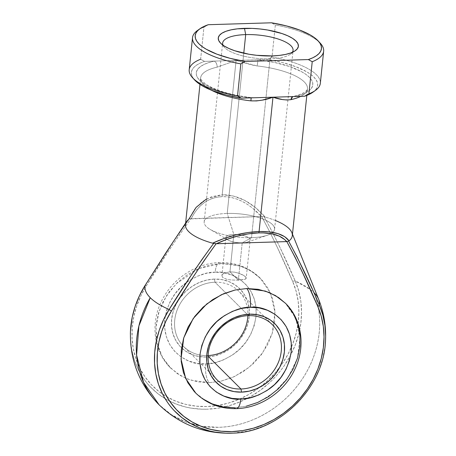 <?xml version="1.0" encoding="UTF-8"?>
<svg xmlns="http://www.w3.org/2000/svg" width="456" height="456" viewBox="0 0 456 456"><rect width="100%" height="100%" fill="white"/><g stroke="black" fill="none" stroke-linecap="round" stroke-linejoin="round"><path stroke-width="0.34" stroke-dasharray="2.28 1.71" d="M318.607 299.21A87.683 28.882 5.9 0 0 314.076 292.769C325.048 320.158 319.679 355.042 300.39 381.792C281.5 408.798 249.421 426.639 218.521 427.318L201.746 426.235L185.888 421.999L171.496 414.76L159.064 404.768A97.647 85.403 134.9 0 0 218.521 427.318A97.647 85.403 134.9 0 0 314.076 292.769A87.683 28.882 5.9 0 0 310.302 289.509A87.683 28.882 5.9 0 0 295.209 280.981A91.137 79.714 -45.1 0 1 207.115 409.209L218.128 408.166L223.634 407.117L229.106 405.726L239.867 401.918L250.23 396.817L260.028 390.501L269.091 383.074C274.352 378.366 279.465 372.472 284.441 365.404L290.478 355.452L295.271 344.97L298.748 334.14L300.857 323.127L301.558 312.126L300.84 301.319L298.708 290.877L295.209 280.981L280.429 248.412L272.568 232.378L264.121 216.668L265.221 217.096L255.337 207.429L244.536 200.281L233.318 195.994L222.209 194.763L211.732 196.644L202.379 201.552L194.581 209.264L188.71 219.404A53.705 17.693 5.9 0 0 185.472 224.62M173.491 241.321L188.71 219.404L189.559 218.715L190.984 218.663C175.212 240.574 160.318 262.998 146.285 285.935A88.863 77.719 134.9 0 0 206.796 406.53A88.863 77.719 134.9 0 0 292.695 281.512L296.104 291.162L298.178 301.336L298.88 311.881L298.201 322.603L296.143 333.336L292.752 343.904L288.072 354.118L282.196 363.825L275.207 372.848L267.227 381.051L258.387 388.29L248.839 394.451L238.733 399.427L228.239 403.138L217.54 405.515L206.796 406.53L196.2 406.159L185.923 404.415L176.136 401.32L166.999 396.925L158.665 391.305L151.272 384.556L144.945 376.787L139.787 368.123L135.882 358.718L133.294 348.72L132.069 338.295L132.229 327.619L133.762 316.869L136.657 306.221L140.853 295.847L146.285 285.935L167.996 251.923L179.242 235.148L190.984 218.663L261.659 216.526L270.066 232.4L277.898 248.605L292.695 281.512C283.33 259.282 272.984 237.622 261.659 216.526L264.121 216.668C275.521 237.547 285.883 258.979 295.209 280.981L310.297 289.503L314.076 292.769M215.021 282.213A39.056 34.16 -45.1 0 1 237.034 289.606A39.056 34.16 -45.1 0 1 247.916 314.264A39.056 34.16 -45.1 0 1 247.876 315.66A39.056 34.16 134.9 0 0 238.807 291.23A39.056 34.16 134.9 0 0 237.034 289.606A39.056 34.16 134.9 0 0 215.021 282.213L248.554 315.632L215.021 282.213A39.056 34.16 134.9 0 0 179.254 305.332A39.056 34.16 134.9 0 0 182.029 344.799A39.056 34.16 134.9 0 0 183.66 346.56A39.056 34.16 134.9 0 0 207.44 355.583L206.363 357.037A41.502 36.298 134.9 0 0 244.872 331.495A41.502 36.298 134.9 0 0 240.112 289.093A41.502 36.298 134.9 0 0 214.423 279.083L215.021 282.213L214.423 279.083L206.779 280.064L199.278 282.498L192.204 286.305L185.826 291.327L180.399 297.38L176.119 304.226L173.155 311.608L171.627 319.234L171.587 326.815L173.035 334.06L175.919 340.689L180.131 346.452L185.506 351.12L191.833 354.517L198.879 356.518L206.363 357.037L214.006 356.062L221.508 353.622L228.581 349.82L234.96 344.793L240.392 338.74L244.667 331.894L247.631 324.518L249.164 316.892L249.204 309.31L247.75 302.066L244.866 295.431L240.654 289.674L235.279 285L228.952 281.603L221.907 279.608L214.423 279.083A41.502 36.298 134.9 0 0 175.623 305.235A41.502 36.298 134.9 0 0 181.528 347.877A41.502 36.298 134.9 0 0 206.363 357.037L207.44 355.583A39.056 34.16 134.9 0 0 208.118 355.555A39.056 34.16 -45.1 0 1 207.44 355.583L208.09 356.227L207.44 355.583A39.056 34.16 -45.1 0 1 206.722 355.594A39.056 34.16 -45.1 0 1 182.029 344.799A39.056 34.16 -45.1 0 1 179.254 305.332A39.056 34.16 -45.1 0 1 215.021 282.213M209.264 382.687L190.665 380.139L180.462 375.607L170.618 368.032L162.444 357.23L157.16 343.339L155.923 327.374L159.172 310.998L166.394 295.99L176.324 283.666L198.719 268.561L221.582 263.465A14.649 5.21 -91.7 0 0 219.638 262.582A14.649 5.21 -91.7 0 0 215.129 272.209C207.269 271.833 197.83 275.167 186.817 282.207C174.927 290.5 167.58 302.915 164.781 319.439C161.897 353.36 192.124 366.162 205.656 363.916A14.649 5.21 -91.7 0 0 209.264 382.687L220.949 381.193L232.423 377.46L243.242 371.646L252.994 363.956L261.299 354.705L267.843 344.234L272.375 332.948L274.717 321.28L274.78 309.687L272.557 298.606L268.145 288.466L261.704 279.653L253.485 272.511L243.806 267.313L233.033 264.258L221.582 263.465L209.897 264.959L198.423 268.687L187.604 274.506L177.851 282.19L169.546 291.447L163.003 301.918L158.471 313.204L156.129 324.866L156.066 336.46L158.289 347.54L162.701 357.681L169.142 366.493L177.361 373.635L187.04 378.833L197.813 381.889L209.264 382.687A14.649 5.21 88.3 0 1 205.656 363.916L196.85 363.307L188.562 360.952L181.112 356.957L174.79 351.462L169.837 344.685L166.44 336.881L164.736 328.36L164.781 319.439L166.582 310.468L170.071 301.786L175.104 293.732L181.494 286.613L188.995 280.702L197.317 276.222L206.14 273.355L215.129 272.209L223.942 272.819L232.224 275.167L239.674 279.169L245.995 284.664L250.948 291.441L254.345 299.239L256.05 307.766L256.004 316.686L254.203 325.658L250.72 334.333L245.681 342.393L239.292 349.513L231.79 355.423L223.468 359.898L214.645 362.765L205.656 363.916C213.516 364.287 222.955 360.958 233.968 353.919C245.858 345.619 253.205 333.211 256.004 316.686C258.888 282.76 228.661 269.963 215.129 272.209A14.649 5.21 88.3 0 1 219.638 262.582A14.649 5.21 88.3 0 1 221.582 263.465L240.181 266.008L250.384 270.539L260.228 278.12L270.328 292.735L274.957 312.098L272.255 333.347L262.793 352.648L249.232 367.251L234.601 376.485L220.972 381.187L209.264 382.687M195.766 393.095L205.61 400.67L215.813 405.207L234.412 407.749A14.649 5.21 -91.7 0 0 236.356 408.627M246.194 278.228L245.448 276.763L242.991 275.025L239.206 273.355L234.652 272.169L229.966 271.816L238.351 280.172L243.943 279.619L245.887 278.798L246.194 278.228L246.052 277.544L244.416 275.914L239.206 273.355L234.652 272.169L229.966 271.816L233.825 234.464L227.213 213.442L243.772 53.215L227.213 213.442A35.397 11.662 -174.1 0 1 267.735 221.217A35.397 11.662 -174.1 0 1 267.341 235.25A35.397 11.662 -174.1 0 1 251.524 237.667A35.397 11.662 5.9 0 0 274.58 229.191A35.397 11.662 5.9 0 0 227.213 213.442L233.825 234.464A12.204 4.018 -174.1 0 1 250.156 239.896A12.204 4.018 -174.1 0 1 242.21 242.82A12.204 4.018 5.9 0 0 247.665 241.988A12.204 4.018 5.9 0 0 247.802 237.148A12.204 4.018 5.9 0 0 233.825 234.464L229.966 271.816L224.301 273.053L222.271 274.723L221.918 275.692L225.874 237.388A12.204 4.018 -174.1 0 1 233.825 234.464A12.204 4.018 5.9 0 0 227.892 239.941A12.204 4.018 5.9 0 0 242.21 242.82L238.351 280.172L245.123 279.26L246.2 278.206L250.156 239.896M221.924 275.658L222.636 277.453L226.928 279.368L231.266 280.001L238.351 280.172L229.966 271.816L224.301 273.053L223.07 273.839L221.924 275.658L222.636 277.453L226.928 279.368L231.266 280.001L238.351 280.172L242.21 242.82L251.524 237.667L270.003 58.835L272.158 55.923L270.003 58.835A35.397 11.662 5.9 0 0 290.432 54.178A35.397 11.662 5.9 0 0 292.307 52.337A35.397 11.662 -174.1 0 1 270.003 58.835L251.524 237.667L242.21 242.82A12.204 4.018 -174.1 0 1 225.874 237.388M325.487 341.151L324.934 347.119L322.825 358.131L319.342 368.967L314.549 379.443L308.518 389.395C303.542 396.463 298.423 402.357 293.168 407.065L284.099 414.493L274.307 420.808L263.944 425.915L253.183 429.717L247.711 431.114L233.164 433.114M199.967 84.383L200.64 77.885C201.016 78.147 198.947 79.418 207.64 85.261C217.786 91.171 232.292 95.281 251.17 97.595L242.729 96.723L234.606 95.207L219.769 91.189L207.839 86.138L203.285 83.351L199.802 80.473L197.471 77.56L196.336 74.67L196.422 71.871L197.727 69.215L200.224 66.764L203.855 64.564L208.557 62.66L214.217 61.098C216.212 62.284 217.176 64.302 217.102 67.163A53.705 17.693 -174.1 0 0 200.606 78.592A53.705 17.693 -174.1 0 0 211.464 90.225A53.705 17.693 -174.1 0 1 200.64 77.885A53.705 17.693 -174.1 0 1 217.102 67.163L236.094 60.437L222.209 194.763L236.094 60.437L251.632 64.946L257.207 65.949A53.705 17.693 -174.1 0 1 307.481 88.926A53.705 17.693 -174.1 0 1 300.738 96.358M198.719 268.561L198.423 268.687M202.51 398.698L196.194 393.517M285.707 303.514L286.852 304.722M246.097 406.256L234.412 407.749L246.115 406.25L259.749 401.548L274.381 392.314L287.941 377.71L297.403 358.41L300.105 337.166L295.477 317.798L285.376 303.183M292.319 235.661A53.705 17.693 5.9 0 0 265.221 217.096A53.705 17.693 -174.1 0 1 275.475 220.544M312.075 288.699L319.285 304.973M206.534 198.919L222.209 194.763A2.44 0.866 -91.7 0 0 222.289 196.627C208.546 197.391 198.195 204.738 191.235 218.669L193.863 213.858L196.918 209.56L200.378 205.821L204.202 202.681L208.352 200.161L212.781 198.303L217.444 197.123L222.289 196.627L227.27 196.827L232.326 197.716L237.416 199.283L242.478 201.523L247.46 204.402L252.31 207.89L261.408 216.549L189.229 218.931L170.732 245.459M130.456 331.05L130.467 339.224L131.727 349.912L134.377 360.166L138.385 369.816C141.924 376.627 145.852 382.248 150.166 386.665L157.747 393.591L166.297 399.353L175.668 403.862L185.706 407.037L190.927 408.109L201.649 409.197L207.115 409.209A91.137 79.714 -45.1 0 1 130.37 334.014M198.753 29.663A65.915 21.711 -174.1 0 1 203.952 27.126L200.634 59.223A65.915 21.711 5.9 0 0 189.206 69.751M312.611 92.425L315.278 90.18L316.977 87.746L317.684 85.175L317.387 82.502L316.093 79.771L313.825 77.03L310.616 74.311L306.512 71.666L295.91 66.753L282.691 62.603L267.689 59.485L257.965 59.776L274.461 62.432L289.298 66.451L301.228 71.501L305.782 74.288L309.265 77.167L311.596 80.079L312.73 82.969L312.645 85.768L311.34 88.424L308.843 90.875L305.212 93.075L300.51 94.973L294.85 96.541A58.59 19.3 5.9 0 0 309.265 77.167A58.59 19.3 5.9 0 0 257.965 59.776L267.689 59.485L272.021 57.068L275.339 24.972A65.915 21.711 -174.1 0 1 319.189 42.112M320.334 83.3A65.915 21.711 5.9 0 0 272.021 57.068L275.339 24.972L271.48 22.8L275.339 24.972A65.915 21.711 5.9 0 1 320.312 43.246M197.419 30.546A65.915 21.711 5.9 0 1 203.952 27.126L208.284 24.709L203.952 27.126L200.634 59.223L204.493 61.395L214.217 61.098L204.493 61.395L200.041 63.179L196.456 65.214L193.789 67.459L192.09 69.888L191.383 72.464L191.68 75.132L192.974 77.862L194.587 79.925M251.524 237.667A35.397 11.662 -174.1 0 1 210.005 229.328A35.397 11.662 -174.1 0 1 227.213 213.442A35.397 11.662 5.9 0 0 204.163 221.918A35.397 11.662 5.9 0 0 251.524 237.667M270.003 58.835A35.397 11.662 -174.1 0 1 222.978 45.172A35.397 11.662 5.9 0 0 224.437 47.356A35.397 11.662 5.9 0 0 270.003 58.835M251.102 97.858A58.59 19.3 5.9 0 1 199.802 80.473A58.59 19.3 5.9 0 1 214.217 61.098L236.094 60.437L217.102 67.163A4.885 3.3 -102.7 0 0 214.217 61.098L257.965 59.776L236.094 60.437L257.207 65.949L257.965 59.776L257.207 65.949A53.705 17.693 -174.1 0 1 307.509 88.219A53.705 17.693 -174.1 0 1 291.013 99.647M312.953 92.186A63.469 20.908 5.9 0 0 267.689 59.485L272.021 57.068A65.915 21.711 -174.1 0 1 315.438 90.408M200.634 59.223L204.493 61.395A63.469 20.908 5.9 0 0 194.615 79.96M294.85 96.541L292.678 96.604A4.885 3.3 77.3 0 1 293.254 96.37M233.21 433.114A91.137 79.714 134.9 0 0 325.333 343.334M286.864 241.583L287.981 241.258M146.285 285.935A2.44 0.302 32 0 0 145.094 285.45M295.209 280.981A2.44 1.117 -23.5 0 0 292.695 281.512M264.121 216.668L261.408 216.549C249.204 203.194 236.162 196.553 222.289 196.627A2.44 0.866 88.3 0 1 222.209 194.763C237.633 194.729 251.968 202.173 265.221 217.096L264.121 216.668M170.618 368.032C152.441 350.464 149.995 319.855 163.841 296.862C175.218 276.866 197.482 263.061 219.718 262.576C235.627 262.268 249.13 267.45 260.228 278.12M272.335 324.649L238.807 291.23M290.432 54.178L295.397 50.622M274.58 229.191L293.06 50.359M247.665 241.988L267.341 235.25M290.711 96.666L293.299 96.364C299.307 94.916 303.434 93.258 305.674 91.371C307.167 89.895 307.772 89.08 307.481 88.926L306.808 95.424M291.84 232.571L292.473 234.145M185.632 223.104L186.572 221.69M227.892 239.941L210.005 229.328M204.163 221.918L222.642 43.081M224.437 47.356L220.299 42.858M251.17 97.595L255.24 97.738M217.187 379.979L183.66 346.56"/><path stroke-width="0.68" d="M247.876 315.66A39.056 34.16 -45.1 0 1 208.118 355.555A39.056 34.16 134.9 0 0 247.876 315.66M240.973 389.002A39.056 34.16 134.9 0 0 281.249 351.211A39.056 34.16 134.9 0 0 248.554 315.632L249.626 314.173A41.502 36.298 -45.1 0 1 284.367 351.981A41.502 36.298 -45.1 0 1 241.572 392.126L240.973 389.002L208.09 356.227L240.973 389.002A39.056 34.16 -45.1 0 1 217.187 379.979A39.056 34.16 -45.1 0 1 212.171 339.959A39.056 34.16 -45.1 0 1 248.554 315.632A39.056 34.16 -45.1 0 1 272.335 324.649A39.056 34.16 -45.1 0 1 277.351 364.675A39.056 34.16 -45.1 0 1 240.973 389.002L241.572 392.126L249.215 391.151L256.717 388.712L263.79 384.91L270.169 379.882L275.595 373.834L279.876 366.983L282.84 359.607L284.367 351.981L284.407 344.4L282.959 337.155L280.075 330.526L275.863 324.763L270.488 320.095L264.155 316.692L257.116 314.697L249.626 314.173L241.988 315.153L234.487 317.593L227.413 321.394L221.035 326.416L215.602 332.47L211.327 339.315L208.363 346.697L206.83 354.323L206.79 361.904L208.244 369.149L211.128 375.778L215.34 381.541L220.715 386.209L227.042 389.612L234.088 391.607L241.572 392.126A41.502 36.298 -45.1 0 1 206.83 354.323A41.502 36.298 -45.1 0 1 249.626 314.173L248.554 315.632A39.056 34.16 134.9 0 0 208.272 353.417A39.056 34.16 134.9 0 0 240.973 389.002M196.194 393.517L194.29 391.556L187.849 382.744L183.432 372.603L181.214 361.522L181.277 349.929L183.62 338.267L188.151 326.98L194.695 316.51L203 307.253L212.752 299.569L223.571 293.75L235.045 290.022L246.73 288.528A14.649 5.21 88.3 0 1 250.338 307.298C263.87 305.053 294.097 317.855 291.213 351.775C288.414 368.3 281.067 380.709 269.177 389.008C258.164 396.047 248.725 399.376 240.865 399.006L232.053 398.396L223.771 396.042L216.321 392.046L209.999 386.551L205.046 379.774L201.649 371.971L199.945 363.449L199.99 354.529L201.791 345.557L205.274 336.876L210.313 328.822L216.703 321.702L224.204 315.791L232.526 311.317L241.349 308.444L250.338 307.298L259.145 307.908L267.433 310.262L274.882 314.258L281.204 319.753L286.157 326.53L289.554 334.328L291.259 342.855L291.213 351.775L289.412 360.747L285.923 369.428L280.89 377.482L274.501 384.602L266.999 390.513L258.677 394.987L249.854 397.854L240.865 399.006A14.649 5.21 88.3 0 1 236.356 408.627A14.649 5.21 -91.7 0 0 240.865 399.006C227.333 401.251 197.106 388.449 199.99 354.529C202.789 338.004 210.136 325.59 222.026 317.296C233.039 310.257 242.472 306.922 250.338 307.298A14.649 5.21 -91.7 0 0 246.73 288.528L235.022 290.027L221.394 294.73L206.762 303.964L193.201 318.567L183.739 337.862L181.038 359.111L185.666 378.474L195.766 393.095C206.864 403.76 220.368 408.941 236.276 408.633C260.838 408.16 285.256 391.254 295.368 368.089C305.611 346.075 301.843 319.183 285.376 303.183L275.527 295.602L265.329 291.07L246.73 288.528L258.181 289.321L268.954 292.382L278.633 297.58L285.707 303.514M292.307 52.337A35.397 11.662 5.9 0 0 280.93 39.991A35.397 11.662 5.9 0 0 245.693 34.605L244.49 28.352A40.282 13.27 -174.1 0 1 287.206 35.545A40.282 13.27 -174.1 0 1 295.397 50.622A40.282 13.27 -174.1 0 1 272.158 55.923L279.232 55.432L285.502 54.435L290.728 52.964L294.713 51.078L297.295 48.849L298.384 46.358L297.928 43.708L295.95 41L292.53 38.332L287.793 35.807L281.928 33.533L267.729 30.039L259.943 28.962L252.1 28.392L237.416 28.836L231.146 29.834L225.919 31.304L221.935 33.191L219.353 35.42L218.27 37.911L218.72 40.561L220.698 43.274L224.118 45.942L228.855 48.461L234.72 50.741L248.919 54.23L256.705 55.307L272.158 55.923A40.282 13.27 -174.1 0 1 220.299 42.858A40.282 13.27 -174.1 0 1 244.49 28.352L245.693 34.605A35.397 11.662 -174.1 0 1 293.06 50.359A35.397 11.662 -174.1 0 1 292.307 52.337M243.772 53.215L245.693 34.605L243.772 53.215M314.076 292.769A87.683 28.882 -174.1 0 1 318.607 299.21A87.683 28.882 -174.1 0 1 319.285 304.973L322.785 314.868L324.911 325.31L325.63 336.123L325.487 341.151M150.258 297.717A97.647 85.403 134.9 0 0 159.064 404.768L143.537 382.305L136.583 355.099L138.903 325.915L150.258 297.717A87.683 28.882 5.9 0 0 169.125 309.51A87.683 28.882 -174.1 0 1 150.258 297.717C146.097 293.544 144.364 289.48 145.054 285.513A87.683 28.882 5.9 0 0 150.258 297.717M233.164 433.114L225.726 433.189L214.998 432.1L209.777 431.028L199.739 427.853L190.369 423.345L181.824 417.582L174.238 410.662C169.928 406.239 166.001 400.624 162.456 393.807L158.449 384.163L155.798 373.903L154.544 363.215L154.704 352.266L156.283 341.236L159.247 330.315L163.55 319.679L169.125 309.51L190.739 276L201.957 259.498L213.704 243.322L212.57 243.185L223.936 238.516L235.849 234.914L247.756 232.543L259.094 231.523L272.973 97.202L262.177 100.138L256.58 100.913L250.914 100.861A53.705 17.693 -174.1 0 1 211.464 90.225A53.705 17.693 -174.1 0 0 250.914 100.861L251.102 97.858L241.378 98.154L272.973 97.202L259.094 231.523L269.336 231.893L278.006 233.637L284.692 236.681L289.081 240.876A53.705 17.693 5.9 0 0 292.319 235.661L306.808 95.424M199.967 84.383L185.472 224.62A53.705 17.693 5.9 0 0 212.57 243.185A53.705 17.693 -174.1 0 1 186.572 221.69A53.705 17.693 -174.1 0 1 188.71 219.404L196.126 207.366L206.534 198.919M275.475 220.544A53.705 17.693 -174.1 0 1 291.84 232.571A53.705 17.693 -174.1 0 1 289.081 240.876C284.276 234.367 274.278 231.249 259.094 231.523A2.44 0.866 88.3 0 1 258.683 232.896A2.44 0.866 -91.7 0 0 259.094 231.523C243.607 232.178 228.097 236.065 212.57 243.185L216.383 243.732C230.656 237.086 244.752 233.478 258.683 232.896C272.369 232.64 281.665 235.547 286.556 241.612L216.133 243.726L204.385 260.211L193.144 276.986L171.433 310.998L166.001 320.916L161.806 331.284L158.91 341.932L157.377 352.682L157.217 363.358L158.443 373.783L161.031 383.781L164.935 393.192L170.094 401.85L176.421 409.619L183.814 416.368L192.147 421.988L201.284 426.383L211.071 429.478L221.348 431.228L231.944 431.598L242.683 430.584L253.388 428.201L263.881 424.49L273.988 419.514L283.535 413.358L292.376 406.114L300.356 397.911L307.344 388.888L313.221 379.181L317.9 368.967L321.292 358.405L323.344 347.671L324.028 336.944L323.327 326.405L321.252 316.225L317.838 306.575L303.046 273.668L295.209 257.463L286.807 241.589L284.641 239.531L279.306 236.14L272.152 233.899L263.477 232.913L258.683 232.896L248.429 233.837L237.661 236.026L226.826 239.371L216.383 243.732L286.807 241.589C298.133 262.685 308.478 284.35 317.838 306.575A88.863 77.719 -45.1 0 1 231.944 431.598A88.863 77.719 -45.1 0 1 171.433 310.998C185.461 288.067 200.361 265.643 216.133 243.726L213.704 243.322C197.921 264.816 183.061 286.881 169.125 309.51A2.44 0.302 32 0 0 171.433 310.998A2.44 0.302 -148 0 1 169.125 309.51A91.137 79.714 134.9 0 0 233.21 433.114M236.356 408.627A14.649 5.21 88.3 0 1 234.412 407.749L222.961 406.952L212.188 403.896L202.51 398.698M286.852 304.722L293.293 313.528L297.705 323.669L299.928 334.75L299.866 346.349L297.523 358.011L292.991 369.297L286.448 379.768L278.143 389.025L268.39 396.709L257.572 402.528L246.097 406.256M300.738 96.358A53.705 17.693 -174.1 0 1 291.013 99.647L286.807 100.001L282.395 99.528L272.973 97.202L251.102 97.858M325.333 343.334A91.137 79.714 134.9 0 0 319.285 304.973A87.683 28.882 5.9 0 0 318.607 299.21C323.851 312.366 326.165 326.012 325.538 340.159C324.176 388.512 277.978 432.436 232.879 433.132C204.436 434.123 179.829 424.667 159.064 404.768C139.16 384.226 129.624 359.653 130.456 331.05C131.288 315.045 136.156 299.848 145.054 285.473A2.44 0.302 32 0 0 145.054 285.513L139.479 295.688L135.175 306.324L132.206 317.245L130.456 331.05M319.285 304.973A2.44 1.117 156.5 0 1 317.838 306.575A2.44 1.117 -23.5 0 0 319.285 304.973C310.029 283.051 299.797 261.744 288.591 241.059L289.081 240.876L288.591 241.059L296.902 256.631L312.075 288.699M185.632 223.104L166.508 251.86L145.054 285.513A2.44 0.302 -148 0 1 145.059 285.473L170.732 245.459M192.523 37.654L189.206 69.751A65.915 21.711 5.9 0 0 237.519 95.982L240.836 63.886A65.915 21.711 -174.1 0 1 192.523 37.654A65.915 21.711 -174.1 0 1 198.753 29.663M319.189 42.112A65.915 21.711 -174.1 0 1 323.652 51.203A65.915 21.711 -174.1 0 1 312.223 61.731L308.906 93.828L304.574 96.244L294.85 96.541L304.574 96.244L309.025 94.46L312.97 92.175M194.587 79.925L198.451 83.328L202.555 85.973L213.157 90.886L226.375 95.03L241.378 98.154L237.519 95.982L240.836 63.886L245.168 61.469L308.364 59.559L245.168 61.469L230.166 58.351L216.948 54.201L206.346 49.288L202.242 46.643L199.033 43.924L196.764 41.182L195.47 38.452L195.174 35.779L195.88 33.208L197.579 30.774L200.247 28.528L203.832 26.494L208.284 24.709L271.48 22.8L286.482 25.924L299.7 30.067L310.302 34.981L314.406 37.626L317.615 40.345L319.89 43.092L321.178 45.822L321.474 48.49L320.767 51.066L319.069 53.494L316.401 55.74L312.816 57.775L308.364 59.559L312.223 61.731L308.906 93.828A65.915 21.711 5.9 0 0 320.334 83.3L323.652 51.203M222.978 45.172A35.397 11.662 -174.1 0 1 222.642 43.081A35.397 11.662 -174.1 0 1 245.693 34.605A35.397 11.662 5.9 0 0 222.978 45.172M318.242 40.994L320.312 43.246A65.915 21.711 5.9 0 1 312.223 61.731L308.364 59.559A63.469 20.908 -174.1 0 0 318.242 40.994A63.469 20.908 -174.1 0 0 271.48 22.8L208.284 24.709A63.469 20.908 -174.1 0 0 199.905 28.768L197.419 30.546A65.915 21.711 5.9 0 0 240.836 63.886L245.168 61.469A63.469 20.908 -174.1 0 1 199.905 28.768M294.85 96.541L272.973 97.202L294.85 96.541M315.438 90.408A65.915 21.711 -174.1 0 1 308.906 93.828L304.574 96.244A63.469 20.908 5.9 0 0 312.953 92.186L315.438 90.408M192.546 77.714L194.615 79.96A63.469 20.908 5.9 0 0 241.378 98.154L237.519 95.982A65.915 21.711 -174.1 0 1 192.546 77.714A65.915 21.711 -174.1 0 1 200.634 59.223M291.013 99.647A4.885 3.3 77.3 0 1 292.678 96.604L291.013 99.647C285.553 100.326 279.539 99.511 272.973 97.202C265.905 99.921 258.552 101.141 250.914 100.861L251.176 97.858M287.981 241.258L286.864 241.583M130.37 334.014A91.137 79.714 -45.1 0 1 145.054 285.513L173.491 241.321M292.473 234.145L318.607 299.21"/></g></svg>
